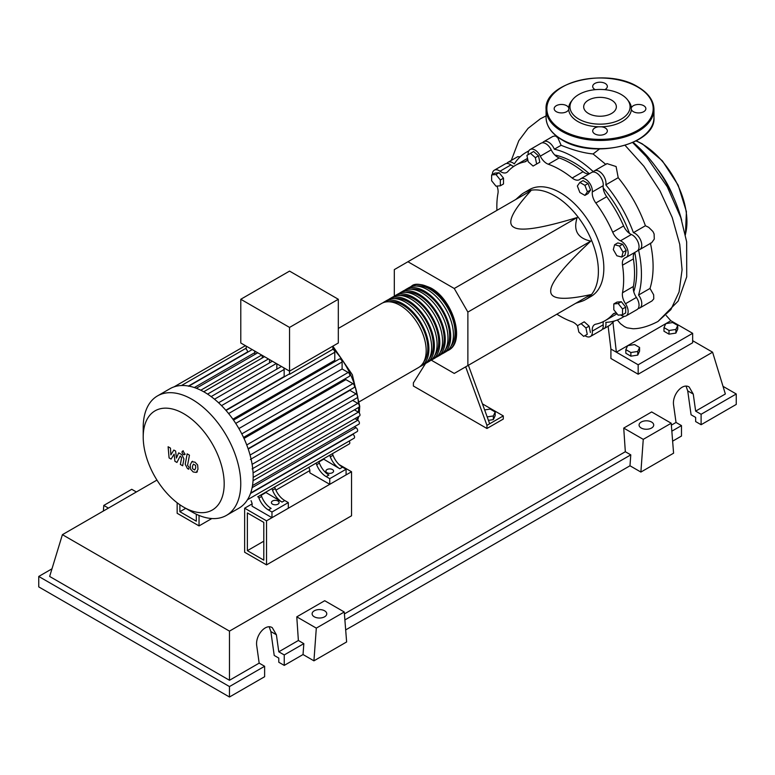 <?xml version="1.0" encoding="UTF-8"?>
<svg xmlns="http://www.w3.org/2000/svg" width="775" height="775" viewBox="0 0 775 775"><rect width="100%" height="100%" fill="white"/><g stroke="black" fill="none" stroke-linecap="round" stroke-linejoin="round"><path stroke-width="1.16" d="M247.37 550.667L247.37 512.914L263.8 522.398L263.8 560.151L247.37 550.667L263.8 541.183M244.648 552.246L244.648 508.197L266.522 520.829L266.522 564.878L244.648 552.246M309.845 470.551L275.9 490.158M252.088 503.905L244.648 508.197M339.121 464.583L351.54 471.752L266.532 520.829M351.54 471.752L351.54 515.792L266.532 564.878M633.766 291.729A88.892 51.324 -120 0 0 636.721 271.453A88.892 51.324 -120 0 0 634.783 252.437A11.557 6.675 60 0 0 633.408 258.898A89.668 51.77 60 0 1 633.408 286.469L622.509 292.766A11.557 6.675 -120 0 0 625.512 303.732A9.629 5.561 60 0 1 626.152 315.861A9.629 5.561 60 0 1 620.63 314.941M629.455 233.391A88.892 51.324 -120 0 0 603.192 187.899M589.358 173.765A88.892 51.324 -120 0 0 554.822 155M575.738 303.296L581.773 301.291A61.651 35.592 -120 0 0 585.619 299.567A61.651 35.592 -120 0 0 598.387 271.347A61.651 35.592 -120 0 0 571.475 209.298A61.651 35.592 -120 0 0 523.968 192.781A61.651 35.592 -120 0 0 520.548 195.252L515.792 199.475M523.968 192.781L529.412 189.633A61.651 35.592 60 0 1 576.92 206.15A61.651 35.592 60 0 1 603.832 268.198A61.651 35.592 60 0 1 591.063 296.418L585.619 299.567M431.258 360.162L454.257 373.434L467.877 365.567L467.877 312.083L454.257 288.494L577.181 217.513C573.064 230.378 577.598 238.245 590.802 241.112C563.745 266.406 550.376 283.04 550.705 291.003C550.376 299.353 563.745 300.545 590.802 294.597L577.181 302.463M484.637 409.927L490.149 409.074L495.186 411.98L493.346 415.952L487.175 416.902M493.346 415.952L493.346 419.604L495.186 415.632L495.186 411.98M493.346 419.604L488.434 420.36M465.668 366.846L486.952 425.349L503.295 415.904L482.428 403.862M486.952 425.349L486.952 428.488L503.295 419.052L503.295 415.904M486.952 428.488L413.385 386.018L413.385 382.869L425.591 363.407M489.674 423.77L468.391 365.267M467.877 312.083L590.802 241.112M467.877 365.567L590.802 294.597M454.257 288.494L407.931 261.747L394.31 269.613L394.31 296.157M407.931 261.747L530.865 190.776C512.178 211.236 506.53 223.413 513.922 227.298C520.655 231.57 541.744 228.305 577.181 217.513M623.032 252.204L621.734 257.067L616.871 255.769L613.306 249.598L614.614 244.735L619.477 246.043L623.032 252.204L626.2 250.383L624.892 255.246L621.734 257.067M619.477 246.043L622.635 244.222L617.772 242.914L614.614 244.735M622.635 244.222L626.2 250.383M584.902 185.341L587.421 191.822L584.902 195.407L579.865 192.5L577.356 186.01L579.865 182.435L584.902 185.341L588.06 183.51L590.579 190.001L587.421 191.822M590.579 190.001L588.06 193.585L584.902 195.407M588.06 183.51L583.033 180.604L579.865 182.435M530.468 153.334L535.331 157.645L536.639 164.009L533.074 166.063L528.211 161.752L526.913 155.388L533.636 151.513L538.499 155.823L535.331 157.645M538.499 155.823L539.797 162.188L536.639 164.009M539.797 162.188L536.242 164.242M491.631 174.937L495.99 174.549L500.35 179.974L500.35 185.787L495.99 186.174L491.631 180.749L491.631 174.937L494.789 173.116L499.148 172.728L495.99 174.549M499.148 172.728L503.508 178.143L500.35 179.974M503.508 178.143L503.508 183.956L500.35 185.787M583.691 336.379L578.828 332.058L577.52 325.694L581.085 323.64L585.948 327.951L587.247 334.316L583.691 336.379M585.948 327.951L589.107 326.13L584.243 321.819L581.085 323.64M589.107 326.13L590.405 332.494M622.528 314.766L618.169 315.154L613.81 309.738L613.81 303.926L618.169 303.529L622.528 308.954L622.528 314.766L625.696 312.945L625.696 307.132L622.528 308.954M618.169 303.529L621.337 301.707L616.977 302.095L613.81 303.926M621.337 301.707L625.696 307.132M577.559 325.868A11.557 6.675 -120 0 0 572.183 321.819A89.668 51.77 60 0 1 556.867 314.185M528.153 154.671A9.629 5.561 60 0 1 530.119 149.536A9.629 5.561 60 0 1 540.311 156.153A11.557 6.675 -120 0 0 548.303 164.232A89.668 51.77 60 0 1 572.183 178.017A11.557 6.675 -120 0 0 579.497 179.655A11.557 6.675 -120 0 0 580.165 179.161A9.629 5.561 60 0 1 580.727 178.754A9.629 5.561 60 0 1 588.535 181.757A9.629 5.561 60 0 1 592.303 191.968A11.557 6.675 -120 0 0 595.83 202.982A89.668 51.77 60 0 1 612.715 232.229A11.557 6.675 -120 0 0 620.494 240.792A9.629 5.561 60 0 1 627.45 249.162A9.629 5.561 60 0 1 626.152 257.426A9.629 5.561 60 0 1 625.512 257.707A11.557 6.675 -120 0 0 624.757 258.036A11.557 6.675 -120 0 0 622.509 265.195A89.668 51.77 60 0 1 622.509 292.766M625.512 303.732L636.411 297.435A11.557 6.675 60 0 1 633.408 286.469M595.83 202.982L606.728 196.695A11.557 6.675 60 0 1 603.202 185.68L592.303 191.968M606.728 196.695A89.668 51.77 60 0 1 623.613 225.942L612.715 232.229M620.494 240.792L631.393 234.496A11.557 6.675 60 0 1 623.613 225.942M548.303 164.232L559.201 157.945A11.557 6.675 60 0 1 551.209 149.856L540.311 156.153M559.201 157.945A89.668 51.77 60 0 1 583.081 171.73L572.183 178.017M589.349 173.774A11.557 6.675 60 0 1 583.081 171.73M513.757 166.412A11.557 6.675 60 0 1 510.89 164.93L499.991 171.217A11.557 6.675 -120 0 0 506.782 172.447A11.557 6.675 -120 0 0 507.77 171.643A89.668 51.77 60 0 1 515.404 165.375A89.668 51.77 60 0 1 524.656 161.898A11.557 6.675 -120 0 0 525.847 161.442A11.557 6.675 -120 0 0 527.697 159.224M515.404 165.375L526.303 159.088A89.668 51.77 60 0 1 527.533 158.42M496.93 210.364A89.668 51.77 60 0 1 497.976 193.295A11.557 6.675 -120 0 0 496.959 186.087M616.532 313.119A11.557 6.675 -120 0 0 613.693 313.613A11.557 6.675 -120 0 0 612.715 314.418A89.668 51.77 60 0 1 605.072 320.676A89.668 51.77 60 0 1 595.83 324.163A11.557 6.675 -120 0 0 594.638 324.618A11.557 6.675 -120 0 0 592.303 331.109A9.629 5.561 60 0 1 590.366 336.524A9.629 5.561 60 0 1 584.931 335.662M617.036 313.739A89.668 51.77 60 0 1 615.97 314.388L605.072 320.676M592.303 331.109L603.202 324.822A11.557 6.675 60 0 1 603.357 321.596M492.338 174.53A9.629 5.561 60 0 1 494.334 170.19L505.232 163.903A9.629 5.561 60 0 1 510.89 164.93M530.119 149.536L541.018 143.239A9.629 5.561 60 0 1 551.209 149.856M580.727 178.754L591.625 172.457A9.629 5.561 60 0 1 599.433 175.46A9.629 5.561 60 0 1 603.202 185.68M631.393 234.496A9.629 5.561 60 0 1 638.348 242.866A9.629 5.561 60 0 1 637.05 251.129L626.152 257.426M636.411 297.435A9.629 5.561 60 0 1 637.05 309.574L626.152 315.861M603.202 324.822A9.629 5.561 60 0 1 601.264 330.237L590.366 336.524M494.334 170.19A9.629 5.561 60 0 1 499.991 171.217M410.198 287.06A36.987 21.361 60 0 1 411.506 286.188A36.987 21.361 60 0 1 430.009 288.019A36.987 21.361 60 0 1 454.169 320.618A36.987 21.361 60 0 1 448.502 350.252A36.987 21.361 60 0 1 447.088 350.959M359.561 401.605L418.529 367.553A36.987 21.361 -120 0 0 424.196 337.919A36.987 21.361 -120 0 0 400.036 305.321A36.987 21.361 -120 0 0 381.542 303.49L338.317 328.435M416.446 286.052A35.447 20.47 60 0 1 430.009 289.278A35.447 20.47 60 0 1 452.009 317.062A35.447 20.47 60 0 1 451.089 346.047M382.947 302.793A36.987 21.361 60 0 1 384.264 301.911A36.987 21.361 60 0 1 402.758 303.752A36.987 21.361 60 0 1 426.918 336.34A36.987 21.361 60 0 1 421.251 365.984A36.987 21.361 60 0 1 419.837 366.682M421.251 365.984L423.973 364.415A36.987 21.361 -120 0 0 429.65 334.771A36.987 21.361 -120 0 0 405.48 302.173A36.987 21.361 -120 0 0 386.987 300.342L384.264 301.911M388.401 299.644A36.987 21.361 60 0 1 389.709 298.772A36.987 21.361 60 0 1 408.212 300.603A36.987 21.361 60 0 1 432.373 333.202A36.987 21.361 60 0 1 426.705 362.836A36.987 21.361 60 0 1 425.291 363.543M426.705 362.836L429.427 361.266A36.987 21.361 -120 0 0 435.095 331.623A36.987 21.361 -120 0 0 410.934 299.024A36.987 21.361 -120 0 0 392.441 297.193L389.709 298.772M393.845 296.496A36.987 21.361 60 0 1 395.163 295.624A36.987 21.361 60 0 1 413.656 297.455A36.987 21.361 60 0 1 437.817 330.053A36.987 21.361 60 0 1 432.15 359.697A36.987 21.361 60 0 1 430.735 360.394M432.15 359.697L434.872 358.118A36.987 21.361 -120 0 0 440.549 328.484A36.987 21.361 -120 0 0 416.378 295.885A36.987 21.361 -120 0 0 397.885 294.054L395.163 295.624M399.299 293.347A36.987 21.361 60 0 1 400.607 292.475A36.987 21.361 60 0 1 419.101 294.306A36.987 21.361 60 0 1 443.271 326.905A36.987 21.361 60 0 1 437.604 356.548A36.987 21.361 60 0 1 436.189 357.246M437.604 356.548L440.326 354.969A36.987 21.361 -120 0 0 445.993 325.335A36.987 21.361 -120 0 0 421.832 292.737A36.987 21.361 -120 0 0 403.339 290.906L400.607 292.475M404.744 290.208A36.987 21.361 60 0 1 406.061 289.327A36.987 21.361 60 0 1 424.555 291.168A36.987 21.361 60 0 1 448.715 323.756A36.987 21.361 60 0 1 443.048 353.4A36.987 21.361 60 0 1 441.634 354.097M443.048 353.4L445.77 351.831A36.987 21.361 -120 0 0 451.447 322.187A36.987 21.361 -120 0 0 427.277 289.588A36.987 21.361 -120 0 0 408.783 287.757L406.061 289.327M410.992 289.191A35.447 20.47 60 0 1 424.555 292.417A35.447 20.47 60 0 1 446.555 320.201A35.447 20.47 60 0 1 445.635 349.196M405.548 292.34A35.447 20.47 60 0 1 419.101 295.566A35.447 20.47 60 0 1 441.111 323.349A35.447 20.47 60 0 1 440.19 352.344M400.094 295.488A35.447 20.47 60 0 1 413.656 298.714A35.447 20.47 60 0 1 435.657 326.498A35.447 20.47 60 0 1 434.736 355.493M394.649 298.637A35.447 20.47 60 0 1 408.212 301.863A35.447 20.47 60 0 1 430.212 329.646A35.447 20.47 60 0 1 429.292 358.631M389.195 301.775A35.447 20.47 60 0 1 402.758 305.011A35.447 20.47 60 0 1 424.758 332.785A35.447 20.47 60 0 1 423.838 361.78M272.519 504.157A3.856 2.228 180 0 1 271.395 502.578A3.856 2.228 180 0 1 273.769 500.524A3.856 2.228 180 0 1 277.973 501.008A3.856 2.228 180 0 1 279.097 502.578A3.856 2.228 180 0 1 276.723 504.632A3.856 2.228 180 0 1 272.519 504.157M327.011 472.692A3.856 2.228 180 0 1 325.887 471.123A3.856 2.228 180 0 1 328.261 469.069A3.856 2.228 180 0 1 332.465 469.543A3.856 2.228 180 0 1 333.589 471.123A3.856 2.228 180 0 1 331.216 473.176A3.856 2.228 180 0 1 327.011 472.692M183.704 507.17A57.263 33.054 -120 0 0 224.188 483.794A57.263 33.054 -120 0 0 183.704 413.676A57.263 33.054 -120 0 0 143.21 437.052A57.263 33.054 -120 0 0 183.694 507.17A57.263 33.054 -120 0 0 183.704 507.17L191.987 511.955A68.975 39.825 -120 0 0 226.465 515.375A68.975 39.825 -120 0 0 237.043 460.108A68.975 39.825 -120 0 0 191.987 399.328A68.975 39.825 -120 0 0 157.499 395.909A68.975 39.825 -120 0 0 143.21 427.48L143.21 437.052M226.465 515.375L238.894 508.197A68.975 39.825 -120 0 0 242.643 505.503A68.975 39.825 -120 0 0 247.564 499.604A68.975 39.825 -120 0 0 250.771 492.716A68.975 39.825 -120 0 0 252.582 485.024A68.975 39.825 -120 0 0 253.173 476.625A68.975 39.825 -120 0 0 252.582 467.548A68.975 39.825 -120 0 0 250.771 457.754A68.975 39.825 -120 0 0 247.564 447.165A68.975 39.825 -120 0 0 242.643 435.579A68.975 39.825 -120 0 0 234.68 421.803A68.975 39.825 -120 0 0 227.114 411.738A68.975 39.825 -120 0 0 219.548 403.678A68.975 39.825 -120 0 0 211.972 397.207A68.975 39.825 -120 0 0 204.406 392.15A68.975 39.825 -120 0 0 196.84 388.469A68.975 39.825 -120 0 0 189.265 386.192A68.975 39.825 -120 0 0 181.699 385.514A68.975 39.825 -120 0 0 174.133 386.841A68.975 39.825 -120 0 0 169.919 388.74L157.499 395.909M228.615 413.55L334.79 352.247L334.79 360.346L232.878 419.188M243.999 438.447L345.912 379.614L352.925 383.654A2.315 1.337 60 0 1 354.437 385.698A2.315 1.337 60 0 1 354.078 387.548L248.116 448.725M248.223 449.045L349.893 390.348L356.016 393.894A2.315 1.337 60 0 1 357.527 395.928A2.315 1.337 60 0 1 357.178 397.778L250.373 459.449M289.55 327.418L240.783 299.266L240.783 342.996L289.55 371.147L338.317 342.996L338.317 299.266L289.55 327.418L289.55 374.296A2.315 1.337 -120 0 0 288.678 374.315L226.038 410.479M240.783 299.266L289.55 271.105L338.317 299.266M247.574 352.238L247.574 351.918A2.315 1.337 -120 0 0 246.227 349.283L246.227 346.144M254.898 354.437L254.898 352.577A2.315 1.337 -120 0 0 254.326 350.813M252.195 349.583A2.315 1.337 -120 0 0 252.098 349.632L188.616 386.279M262.212 358.002L262.212 355.367M269.526 362.884L269.526 359.59M276.84 369.132L276.84 363.814M284.386 376.795A59.336 34.255 -120 0 0 284.154 376.543L284.154 369.472A2.315 1.337 -120 0 0 283.592 367.708M281.451 366.478A2.315 1.337 -120 0 0 281.364 366.517L218.579 402.767M334.79 352.247A2.315 1.337 -120 0 0 332.872 349.283L289.55 374.296M332.872 349.283L332.872 346.144M284.154 376.543L225.816 410.227M258.908 498.054A15.413 8.903 -120 0 0 268.412 509.96L271.134 508.39A15.413 8.903 60 0 1 261.63 496.484L258.908 498.054L258.308 496.475M261.03 494.905L261.63 496.484M275.251 488.618L272.529 490.188A15.413 8.903 -120 0 0 282.032 502.093L284.754 500.524A15.413 8.903 60 0 1 275.251 488.618L274.66 487.039M284.754 500.524L288.319 502.578L271.977 512.023L268.412 509.96M282.032 502.093L265.563 492.29M261.175 495.283L265.709 492.668M316.665 464.7A15.413 8.903 -120 0 0 326.168 476.615L328.9 475.036A15.413 8.903 60 0 1 319.397 463.13L316.665 464.7L316.074 463.13M318.796 461.551L319.397 463.13M260.439 495.244L271.337 488.957A2.315 1.337 -120 0 0 271.347 488.948M272.529 490.188L271.928 488.608M315.473 463.469A2.315 1.337 -120 0 0 315.483 463.469L274.059 487.378M329.094 455.603A2.315 1.337 -120 0 0 329.104 455.603L318.196 461.9M341.639 448.367A2.315 1.337 60 0 1 341.63 448.367L331.816 454.034M349.196 441.052A2.315 1.337 -120 0 1 349.322 443.93L257.707 496.823A2.315 1.337 -120 0 0 257.726 496.814M333.017 455.264L330.295 456.843A15.413 8.903 -120 0 0 339.799 468.749L342.521 467.17A15.413 8.903 60 0 1 333.017 455.264L332.417 453.685M342.521 467.17L346.086 469.233L329.743 478.669L326.168 476.615M339.799 468.749L323.33 458.936M318.942 461.939L323.475 459.323M330.295 456.843L329.695 455.264M288.319 502.578L288.319 508.245L271.977 517.681L252.088 506.201L252.088 503.372L251.061 500.66M346.086 469.233L346.086 474.891L329.743 484.336L309.845 472.847L309.845 470.018L308.818 467.315M352.654 400.394L357.779 403.349A2.315 1.337 60 0 1 359.29 405.393A2.315 1.337 60 0 1 358.932 407.243L252.127 468.904M238.894 428.556L342.104 368.968L348.159 372.465A2.315 1.337 60 0 1 349.67 374.499A2.315 1.337 60 0 1 349.322 376.35L243.524 437.429M354.407 409.859L358.35 412.126A2.315 1.337 -120 0 1 359.862 414.17A2.315 1.337 -120 0 1 359.503 416.02L253.173 477.41M342.104 368.968L342.104 361.973A2.315 1.337 -120 0 0 341.097 359.648A2.315 1.337 -120 0 0 339.314 359.028L233.527 420.108M252.495 485.586L358.932 424.138A2.315 1.337 -120 0 0 359.29 422.288A2.315 1.337 -120 0 0 357.779 420.244L354.979 418.636M250.645 493.074L357.178 431.568A2.315 1.337 -120 0 0 357.527 429.718A2.315 1.337 -120 0 0 356.016 427.684L354.407 426.754M247.448 499.797L354.078 438.233A2.315 1.337 -120 0 0 354.437 436.383A2.315 1.337 -120 0 0 352.925 434.339L352.654 434.184M183.694 507.17L191.977 511.955A68.975 39.825 -120 0 0 191.987 511.955M329.743 484.336L329.743 478.669M271.977 517.681L271.977 512.023M193.469 464.109L192.5 466.124L192.597 468.768L194.728 469.999L195.697 467.964L195.6 465.349L193.353 464.167M191.938 461.687L190.214 464.797L190.553 469.137L193.178 471.956L196.249 472.43L197.993 469.292L197.644 464.971L195 462.142L191.696 461.803L192.617 461.28M196.249 472.43L197.422 471.772M187.162 453.85L185.225 464.206L187.405 468.497L188.703 469.253L189.081 467.228L187.55 465.387L189.458 455.177L187.162 453.85M183.307 454.615L184.295 454.712L184.702 453.811L183.307 451.399L182.328 451.302L181.922 452.203L183.307 454.615M171.081 459.081L174.133 454.169L174.927 461.299L176.932 462.452L180.236 455.981L181.602 457.725L180.372 464.448L182.667 465.765L183.927 458.897L181.747 454.605L178.705 452.862L176.409 458.093L175.625 451.079L173.833 450.043L170.858 454.886L170.481 448.115L168.117 446.749L169.086 457.918L171.081 459.081M185.719 508.342L179.887 511.703L196.317 521.188L196.317 514.232M179.887 504.767L179.887 511.703M211.807 518.543L199.039 525.905L199.039 515.433M177.155 502.781L177.155 513.283L199.039 525.905M633.127 142.368A95.558 55.17 60 0 1 681.69 220.381M663.981 327.593L665.822 323.621L672.7 322.555L677.738 325.461L675.897 329.433L669.019 330.499L663.981 327.593L663.981 331.245L669.019 334.151L669.019 330.499M675.897 329.433L675.897 333.085L677.738 329.113L677.738 325.461M675.897 333.085L669.019 334.151M625.842 349.612L627.682 345.64L634.56 344.575L639.588 347.481L637.748 351.453L630.869 352.518L625.842 349.612L625.842 353.264L630.869 356.171L630.869 352.518M637.748 351.453L637.748 355.105L639.588 351.133L639.588 347.481M637.748 355.105L630.869 356.171M542.577 142.794A9.629 5.561 60 0 1 543.74 141.67A9.629 5.561 60 0 1 554.338 149.197L561.11 145.293C573.258 150.214 583.914 153.101 593.078 153.954L605.934 164.494M554.338 149.197A95.558 55.17 60 0 1 593.388 171.74A9.629 5.561 60 0 1 594.347 170.888A9.629 5.561 60 0 1 602.475 174.268A9.629 5.561 60 0 1 605.798 184.847L618.208 177.678C629.988 192.132 639.055 208.146 645.41 225.738L633.408 232.665A9.629 5.561 60 0 1 640.906 240.831A9.629 5.561 60 0 1 639.772 249.56A9.629 5.561 60 0 1 638.552 249.967A95.558 55.17 60 0 1 638.552 295.052A9.629 5.561 60 0 1 639.772 307.995A9.629 5.561 60 0 1 638.212 308.44M552.837 136.419L555.336 135.916L557.797 137.708L561.11 145.293M506.792 163.457A9.629 5.561 60 0 1 507.954 162.333A9.629 5.561 60 0 1 514.319 163.903A95.558 55.17 60 0 1 526.08 152.404A95.558 55.17 60 0 1 528.734 151.038M507.954 162.333L517.758 156.676L520.132 156.831M605.798 184.847A95.558 55.17 60 0 1 633.408 232.665M624.156 316.307A95.558 55.17 60 0 1 621.647 317.924A95.558 55.17 60 0 1 605.798 322.361A9.629 5.561 60 0 1 603.987 328.658A9.629 5.561 60 0 1 602.427 329.104M650.419 243.118C654.119 260.439 653.984 275.551 650.012 288.436L638.552 295.052M645.41 225.738L648.733 227.356L652.918 231.493L654.11 233.953L654.284 239.068L651.717 242.662L639.772 249.56M594.347 170.888L606.97 163.602L616.096 166.538L618.208 177.678M650.012 288.436L653.654 294.81L653.761 298.888L651.978 300.952L639.772 307.995M614.333 321.005L609.596 325.423L603.987 328.658M617.326 319.998L620.465 323.698L624.408 326.624L627.043 327.835L633.001 328.745C640.344 328.726 648.665 326.304 657.965 321.48L670.859 309.632L679.065 292.001L682.077 269.748L679.743 244.358L672.216 217.484L660.009 190.902L643.957 166.334L625.105 145.371M599.53 148.965L593.078 153.954M627.663 345.679L616.367 352.199L612.899 321.838M666.248 315.57L670.859 320.734L665.88 323.611M665.812 323.65L627.74 345.631M670.859 320.734L692.656 333.318L638.164 364.783L610.913 349.05L608.113 326.023M692.656 333.318L692.656 342.763L638.164 374.218L610.913 358.496L610.913 349.05M638.164 374.218L638.164 364.783M572.58 99.723A30.051 17.35 180 0 1 621.269 94.531A30.051 17.35 180 0 1 627.459 99.713A30.051 17.35 180 0 1 617.065 121.094A30.051 17.35 180 0 1 578.77 119.069A30.051 17.35 180 0 1 572.58 99.723L571.369 101.293A31.387 18.125 0 0 0 568.666 107.851A7.324 4.224 0 0 0 566.661 105.7A7.324 4.224 0 0 0 558.688 104.78A7.324 4.224 0 0 0 554.164 108.694A7.324 4.224 0 0 0 556.314 111.677A7.324 4.224 0 0 0 563.599 112.733A7.324 4.224 0 0 0 568.666 109.527L568.811 108.432M568.666 109.527A31.387 18.125 0 0 0 577.821 121.501A31.387 18.125 0 0 0 598.571 126.79A7.324 4.224 0 0 0 592.701 130.936A7.324 4.224 0 0 0 594.842 133.92A7.324 4.224 0 0 0 602.824 134.84A7.324 4.224 0 0 0 607.338 130.936A7.324 4.224 0 0 0 605.197 127.943A7.324 4.224 0 0 0 601.468 126.79A31.387 18.125 0 0 0 631.373 109.527A7.324 4.224 0 0 0 633.378 111.677A7.324 4.224 0 0 0 641.351 112.598A7.324 4.224 0 0 0 645.875 108.694A7.324 4.224 0 0 0 643.725 105.7A7.324 4.224 0 0 0 636.44 104.644A7.324 4.224 0 0 0 631.373 107.851A31.387 18.125 0 0 0 628.67 101.293L627.459 99.713M604.752 89.668A7.324 4.224 0 0 0 607.338 86.442A7.324 4.224 0 0 0 605.197 83.458A7.324 4.224 0 0 0 597.215 82.538A7.324 4.224 0 0 0 592.701 86.442A7.324 4.224 0 0 0 594.842 89.435A7.324 4.224 0 0 0 595.287 89.668M588.467 113.47A16.333 9.436 0 0 0 606.273 115.514A16.333 9.436 0 0 0 616.357 106.805A16.333 9.436 0 0 0 611.572 100.13A16.333 9.436 0 0 0 593.766 98.086A16.333 9.436 0 0 0 583.682 106.805A16.333 9.436 0 0 0 588.467 113.47M601.468 126.79L598.571 126.79M631.373 109.527L631.228 108.432M641.216 428.023A7.324 4.224 180 0 1 639.075 425.029A7.324 4.224 180 0 1 643.589 421.125A7.324 4.224 180 0 1 651.572 422.046A7.324 4.224 180 0 1 653.712 425.029A7.324 4.224 180 0 1 649.198 428.933A7.324 4.224 180 0 1 641.216 428.023M314.262 616.784A7.324 4.224 180 0 1 312.122 613.8A7.324 4.224 180 0 1 316.636 609.896A7.324 4.224 180 0 1 324.618 610.807A7.324 4.224 180 0 1 326.759 613.8A7.324 4.224 180 0 1 322.245 617.704A7.324 4.224 180 0 1 314.262 616.784M229.477 697.006L264.624 676.72L264.624 666.277L259.17 663.129L256.777 646.079C254.917 635.762 265.544 623.168 272.296 627.692L276.394 634.754L278.787 651.804L284.241 654.943L284.241 665.396L278.787 662.247L278.787 658.091L274.214 655.456L270.863 631.557L269.196 626.849M38.75 576.455L229.468 686.563L229.468 697.006L38.75 586.898L38.75 576.455L51.983 568.811M672.632 441.159L681.487 436.044L681.487 425.601L676.033 422.452L673.64 405.403C671.78 395.085 682.407 382.492 689.169 387.025L693.257 394.078L695.65 411.128L701.104 414.276L701.104 424.719L695.65 421.571L695.65 417.415L691.077 414.78L687.725 390.881L686.059 386.173M640.886 472.062L643.26 439.357L671.208 423.228L673.582 453.191L640.886 472.062L629.988 465.775L345.679 629.92M313.933 660.833L316.307 628.128L344.255 611.988L346.628 641.952L313.933 660.833L303.035 654.536L284.241 665.396M264.624 666.277L229.477 686.563M303.035 654.536L303.829 643.637L284.241 654.943M303.829 643.637L298.375 640.489L278.787 651.804M259.17 663.129L229.477 680.276L49.648 576.455L62.407 534.673L156.957 480.083M681.487 425.601L671.838 431.171M723.017 386.338L736.25 393.981L736.25 404.424L701.104 424.719M736.25 393.981L701.104 414.276M676.033 422.452L671.363 425.146M692.656 340.69L712.593 352.199L725.352 393.981L695.65 411.128M316.307 628.128L296.777 616.842L324.715 600.712L344.255 611.988M298.375 640.489L296.777 616.842M643.26 439.357L623.73 428.081L651.668 411.942L671.208 423.228M629.988 465.775L630.782 454.867L625.328 451.728L623.73 428.081M136.371 491.97L131.74 489.296L103.792 505.426L103.385 511.016M108.422 508.1L103.792 505.426M630.782 454.867L344.885 619.932M625.328 451.728L344.41 613.916M229.477 680.276L229.477 631.121L62.407 534.673M712.593 352.199L229.477 631.121M622.509 265.195L633.408 258.898M526.826 160.638L524.656 161.898M612.715 314.418L614.885 313.158M357.12 419.866A59.336 34.255 -120 0 0 357.788 417.008M358.447 412.193A59.336 34.255 -120 0 0 358.622 407.882A59.336 34.255 -120 0 0 358.622 407.427M358.486 403.949A59.336 34.255 -120 0 0 357.643 396.926M357.391 395.55A59.336 34.255 -120 0 0 332.872 348.333M221.534 405.625L284.154 369.472M214.501 399.202L276.317 363.514M207.574 394.097L268.431 358.961M200.803 390.222L261.688 355.066M194.322 387.548L254.898 352.577M252.117 464.351L357.779 403.349M241.79 433.874L348.159 372.465M250.073 455.061L356.016 393.894M246.75 444.957L352.925 383.654M253.076 472.905L358.35 412.126M235.736 423.392L342.104 361.973M253.047 480.713L357.779 420.244M252.117 487.669L356.016 427.684M250.499 493.481L352.925 434.339M188.47 386.047L247.574 351.918M685.342 234.554A63.579 36.706 -120 0 0 686.931 221.795A63.579 36.706 -120 0 0 641.981 143.927A63.579 36.706 -120 0 0 636.042 140.953M673.184 196.511A63.579 36.706 -120 0 0 656.997 168.475M546.075 109.323C543.817 82.092 607.135 67.202 638.009 86.945C648.384 93.078 653.703 100.537 653.964 109.323A53.94 31.145 180 0 1 620.659 138.095A53.94 31.145 180 0 1 561.875 131.343A53.94 31.145 180 0 1 546.075 109.323L546.075 117.5A53.94 31.145 0 0 0 561.875 139.519A53.94 31.145 0 0 0 620.659 146.272A53.94 31.145 0 0 0 653.964 117.5C656.222 144.722 592.914 159.621 562.03 139.878C551.655 133.736 546.336 126.277 546.075 117.5M562.417 130.394A53.175 30.7 0 0 0 637.622 130.394A53.175 30.7 0 0 0 637.622 86.984A53.175 30.7 0 0 0 562.417 86.984A53.175 30.7 0 0 0 562.417 130.394M270.863 631.557L276.394 634.754M687.725 390.881L693.257 394.078M448.502 350.252C465.911 341.639 452.929 299.547 430.774 287.942C420.893 283.698 414.47 283.117 411.506 286.188M332.872 346.173L352.354 374.751L359.745 406.313L359.309 413.056M358.709 416.475L357.701 420.205M211.149 396.587L272.374 361.237M203.728 391.762L264.488 356.684M257.746 352.79L196.307 388.256M245.413 345.669L174.055 386.861M246.227 348.14L181.476 385.524M185.215 454.179L184.295 454.712M183.249 450.769L182.328 451.302M552.885 136.39L543.74 141.67M528.86 150.805L526.08 152.404M624.427 316.316L621.647 317.924M632.681 142.571L646.495 156.831L667.275 186.785L680.818 217.649L686.66 241.848L686.727 276.801L678.164 301.078L657.975 321.47M511.267 160.415L518.795 140.721L528.046 128.379L540.378 118.788L546.075 115.911M636.256 140.837L642.368 143.888L662.383 160.88L678.154 185.148L686.417 211.633L685.41 234.844M653.964 109.323L653.964 117.5"/></g></svg>
